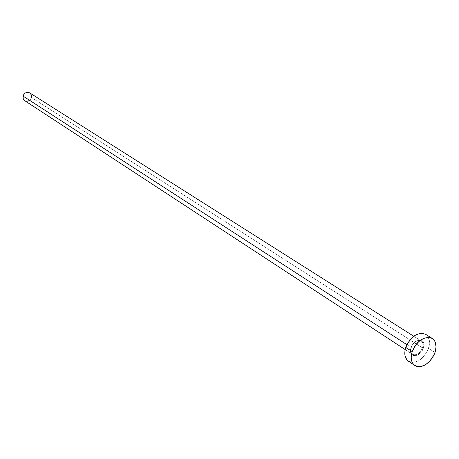 <?xml version="1.0" encoding="UTF-8"?>
<svg xmlns="http://www.w3.org/2000/svg" width="459" height="459" viewBox="0 0 459 459"><rect width="100%" height="100%" fill="white"/><g stroke="black" fill="none" stroke-linecap="round" stroke-linejoin="round"><path stroke-width="0.34" stroke-dasharray="2.29 1.72" d="M411.063 347.641C407.408 357.796 420.295 358.227 423.347 348.163L423.898 345.139L422.831 341.502L422.022 340.721L419.876 340.01L417.317 340.503L413.57 343.286L411.694 346.103L410.524 350.687L411.012 353.298L412.44 355.082L413.45 355.576L414.597 355.771L417.145 355.26L420.857 352.478L423.347 348.163C427.065 338.099 414.19 337.44 411.063 347.641M24.729 100.664C27.798 101.938 30.03 100.882 31.424 97.497L422.469 347.87C420.002 353.269 416.778 355.49 412.79 354.52C410.667 353.223 410.099 350.842 411.092 347.383C413.737 341.726 417.07 339.562 421.087 340.888C422.974 342.299 423.433 344.623 422.469 347.87L31.424 97.497L31.298 94.852L29.852 92.965M406.886 344.663L411.092 347.383L406.886 344.663M408.418 361.239C416.491 364.021 423.192 359.736 428.522 348.381L435.012 352.512L428.522 348.381C430.467 341.857 429.532 337.187 425.728 334.364M425.757 334.381L427.599 336.063L429.349 340.234L429.257 345.547L427.352 351.198L423.921 356.345L419.474 360.217L414.672 362.243L410.231 362.099M422.469 347.87C419.813 353.539 416.468 355.685 412.44 354.319C410.598 352.914 410.151 350.601 411.092 347.383C413.553 341.984 416.772 339.752 420.748 340.693C422.905 342.001 423.479 344.393 422.469 347.87M31.424 97.497L30.696 99.138L29.451 100.429M25.4 101.014L24.677 100.63M413.754 336.24L421.087 340.888C417.26 339.631 413.984 341.846 411.253 347.532C410.312 350.751 410.707 353.017 412.44 354.319L405.177 349.569"/><path stroke-width="0.69" d="M24.677 100.63L23.552 99.442L22.996 97.847L23.088 96.092L23.816 94.439L25.073 93.148L26.662 92.42L28.343 92.351L29.749 92.896C26.679 91.657 24.465 92.724 23.088 96.092L406.886 344.663L23.088 96.092L23.208 98.714L24.729 100.664L405.177 349.569M412.199 351.605C417.518 340.222 424.202 335.827 432.252 338.426C436.056 341.261 436.979 345.954 435.012 352.512C429.635 363.941 422.905 368.267 414.821 365.496C411.178 362.679 410.3 358.049 412.199 351.605L405.762 347.417L412.199 351.605L414.97 345.977L416.898 343.458L419.084 341.278L423.892 338.249L428.649 337.336L430.771 337.732L432.619 338.679L434.116 340.13L435.212 342.035L436.05 346.895L435.012 352.512L433.835 355.346L430.381 360.527L425.912 364.44L423.496 365.72L421.087 366.489L416.634 366.357L414.764 365.456L413.232 364.039L412.096 362.157L411.189 357.297L412.199 351.605M432.217 338.409L425.728 334.364C417.696 331.754 411.04 336.108 405.762 347.417C403.891 353.82 404.775 358.427 408.418 361.239L414.816 365.49M410.231 362.099L408.361 361.204L406.829 359.787L404.999 355.645L405.033 350.292L406.938 344.554L410.432 339.327L414.959 335.42L419.813 333.435L422.131 333.268L425.757 334.381M29.451 100.429L27.867 101.164L25.4 101.014M29.852 92.965L31.321 94.915L31.424 97.497M413.754 336.24L29.737 92.89"/></g></svg>

